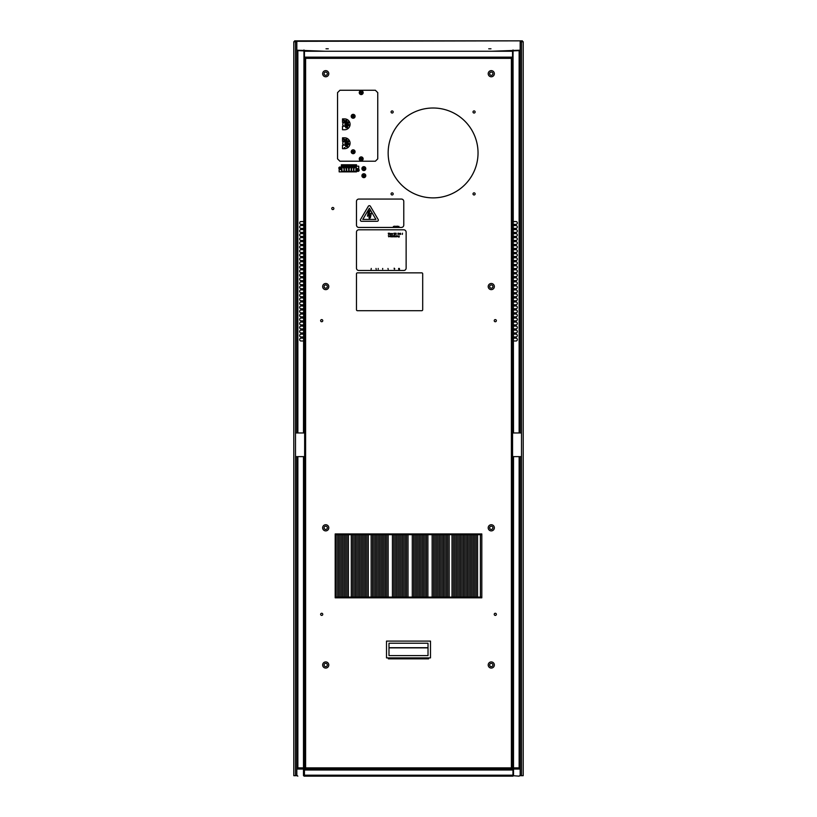 <?xml version="1.0" encoding="UTF-8"?>
<svg xmlns="http://www.w3.org/2000/svg" width="817" height="817" viewBox="0 0 817 817"><rect width="100%" height="100%" fill="white"/><g stroke="black" fill="none" stroke-linecap="round" stroke-linejoin="round"><path stroke-width="1.23" d="M494.234 320.673A1.062 1.062 0 0 0 495.296 321.735A1.062 1.062 0 0 0 496.368 320.673A1.062 1.062 0 0 0 495.296 319.6A1.062 1.062 0 0 0 494.234 320.673M320.632 320.673A1.062 1.062 0 0 0 321.704 321.735A1.062 1.062 0 0 0 322.766 320.673A1.062 1.062 0 0 0 321.704 319.6A1.062 1.062 0 0 0 320.632 320.673M391.057 193.915A1.062 1.062 0 0 0 392.119 194.977A1.062 1.062 0 0 0 393.191 193.915A1.062 1.062 0 0 0 392.119 192.853A1.062 1.062 0 0 0 391.057 193.915M473.002 111.97A1.062 1.062 0 0 0 474.074 113.032A1.062 1.062 0 0 0 475.137 111.97A1.062 1.062 0 0 0 474.074 110.908A1.062 1.062 0 0 0 473.002 111.97M388.157 152.942A44.935 44.935 0 0 0 433.102 197.877A44.935 44.935 0 0 0 478.037 152.942A44.935 44.935 0 0 0 433.102 108.007A44.935 44.935 0 0 0 388.157 152.942M295.509 456.621L304.435 456.621L304.435 768.501L304.904 57.711L304.435 432.969L295.509 432.969M304.435 775.68L304.435 768.501L305.619 767.868L511.381 767.868L512.004 769.052L304.996 769.052L305.619 767.868L305.231 768.583A1.185 1.185 0 0 0 305.231 768.593A1.185 1.185 0 0 1 305.231 768.583L305.241 768.583M304.435 126.329L304.435 124.204L304.435 126.329M304.435 661.321L304.435 659.196L304.435 661.321M304.435 718.919L304.435 728.846M304.435 147.857L304.435 149.981L304.435 147.857M304.435 61.888C304.435 63.246 304.435 63.246 304.435 61.888C304.435 60.519 304.435 60.519 304.435 61.888C304.435 60.519 304.435 60.519 304.435 61.888C304.435 63.246 304.435 63.246 304.435 61.888M304.435 764.324C304.435 762.955 304.435 762.955 304.435 764.324C304.435 765.692 304.435 765.692 304.435 764.324C304.435 762.955 304.435 762.955 304.435 764.324C304.435 765.692 304.435 765.692 304.435 764.324M304.435 92.627L304.435 102.564L304.435 92.627M304.435 406.243L304.435 416.18L304.435 406.243M304.435 290.117C304.435 288.748 304.435 288.748 304.435 290.117C304.435 291.485 304.435 291.485 304.435 290.117M304.435 413.106C304.435 411.737 304.435 411.737 304.435 413.106C304.435 414.474 304.435 414.474 304.435 413.106M304.435 536.095C304.435 534.726 304.435 534.726 304.435 536.095C304.435 537.453 304.435 537.453 304.435 536.095M304.435 171.866C304.435 170.498 304.435 170.498 304.435 171.866C304.435 173.224 304.435 173.224 304.435 171.866M304.435 654.346C304.435 652.977 304.435 652.977 304.435 654.346C304.435 655.714 304.435 655.714 304.435 654.346M304.435 259.255L304.435 257.12L304.435 259.255M304.435 638.812L304.435 636.688L304.435 638.812M304.435 298.317L304.435 296.193L304.435 298.317M304.435 207.457L304.435 209.581L304.435 207.457M304.435 194.211L304.435 196.346L304.435 194.211M521.491 432.969L512.565 432.969L512.565 51.236L304.435 51.236L304.435 57.711L305.619 58.334L304.996 57.149L512.004 57.149L511.381 58.334L512.565 57.711L512.565 432.969L512.565 57.711M521.491 456.621L512.565 456.621L512.096 768.501L512.565 456.621L512.953 776.15L512.565 775.2L304.435 775.2L304.047 776.15M512.565 718.919L512.565 728.846L512.565 718.919M512.565 298.317L512.565 296.193L512.565 298.317M512.565 638.812L512.565 636.688L512.565 638.812M512.565 655.408L512.565 653.283L512.565 655.408M512.565 172.928L512.565 170.794L512.565 172.928M512.565 765.386L512.565 763.262L512.565 765.386M512.565 537.157L512.565 535.023L512.565 537.157M512.565 414.168L512.565 412.044L512.565 414.168M512.565 291.179L512.565 289.055L512.565 291.179M512.565 62.95L512.565 60.815L512.565 62.95M512.565 406.243L512.565 416.18L512.565 406.243M512.565 92.627L512.565 102.564L512.565 92.627M512.565 764.324C512.565 762.955 512.565 762.955 512.565 764.324C512.565 765.692 512.565 765.692 512.565 764.324M512.565 61.888C512.565 63.246 512.565 63.246 512.565 61.888C512.565 60.519 512.565 60.519 512.565 61.888M512.565 768.501L511.381 767.868L511.769 768.583A1.185 1.185 0 0 1 511.769 768.593A1.185 1.185 0 0 0 511.769 768.583L511.769 768.583M481.816 533.961L335.184 533.961L335.184 597.819L481.816 597.819L481.816 533.961M388.392 657.889L388.392 658.839L428.608 658.839L428.608 657.889L428.608 658.839L388.392 658.839L388.392 657.889M339.157 169.548L339.157 171.866L356.518 171.866L356.518 168.649L358.734 168.649L358.734 166.188L356.518 166.188L356.518 164.768L341.373 164.768L341.373 169.548L339.157 169.548L339.157 171.866L356.518 171.866M496.368 614.333A1.062 1.062 0 0 0 495.296 613.271A1.062 1.062 0 0 0 494.234 614.333A1.062 1.062 0 0 0 495.296 615.395A1.062 1.062 0 0 0 496.368 614.333M322.766 614.333A1.062 1.062 0 0 0 321.704 613.271A1.062 1.062 0 0 0 320.632 614.333A1.062 1.062 0 0 0 321.704 615.395A1.062 1.062 0 0 0 322.766 614.333M475.137 193.915A1.062 1.062 0 0 0 474.074 192.853A1.062 1.062 0 0 0 473.002 193.915A1.062 1.062 0 0 0 474.074 194.977A1.062 1.062 0 0 0 475.137 193.915M393.191 111.97A1.062 1.062 0 0 0 392.119 110.908A1.062 1.062 0 0 0 391.057 111.97A1.062 1.062 0 0 0 392.119 113.032A1.062 1.062 0 0 0 393.191 111.97M333.877 208.519A1.062 1.062 0 0 0 332.815 207.457A1.062 1.062 0 0 0 331.753 208.519A1.062 1.062 0 0 0 332.815 209.581A1.062 1.062 0 0 0 333.877 208.519M356.518 164.768L341.373 164.768M335.184 597.115L481.816 597.115M481.816 534.675L335.184 534.675M476.137 534.675L476.137 597.115M474.728 597.115L474.728 534.675M473.309 534.675L473.309 597.115M471.889 597.115L471.889 534.675M470.469 534.675L470.469 597.115M469.05 597.115L469.05 534.675M467.63 534.675L467.63 597.115M466.211 597.115L466.211 534.675M464.791 534.675L464.791 597.115M463.372 597.115L463.372 534.675M461.952 534.675L461.952 597.115M460.533 597.115L460.533 534.675M459.113 534.675L459.113 597.115M457.694 597.115L457.694 534.675M456.274 534.675L456.274 597.115M454.855 597.115L454.855 534.675M453.435 534.675L453.435 597.115M452.015 597.115L452.015 534.675M449.176 597.115L449.176 534.675L449.176 597.115M447.757 534.675L447.757 597.115M446.337 597.115L446.337 534.675M444.918 534.675L444.918 597.115M443.508 597.115L443.508 534.675M442.089 534.675L442.089 597.115M440.669 597.115L440.669 534.675M439.25 534.675L439.25 597.115M437.83 597.115L437.83 534.675M436.411 534.675L436.411 597.115M434.991 597.115L434.991 534.675M433.572 534.675L433.572 597.115M432.152 597.115L432.152 534.675M427.894 534.675L427.894 597.115M426.474 597.115L426.474 534.675M425.054 534.675L425.054 597.115M423.635 597.115L423.635 534.675M422.215 534.675L422.215 597.115M420.796 597.115L420.796 534.675M419.376 534.675L419.376 597.115M417.957 597.115L417.957 534.675M416.537 534.675L416.537 597.115M415.118 597.115L415.118 534.675M413.698 534.675L413.698 597.115M412.289 597.115L412.289 534.675M408.03 534.675L408.03 597.115M406.611 597.115L406.611 534.675M405.191 534.675L405.191 597.115M403.772 597.115L403.772 534.675M402.352 534.675L402.352 597.115M400.933 597.115L400.933 534.675M399.513 534.675L399.513 597.115M398.093 597.115L398.093 534.675M396.674 534.675L396.674 597.115M395.254 597.115L395.254 534.675M393.835 534.675L393.835 597.115M392.415 597.115L392.415 534.675M388.157 534.675L388.157 597.115M386.737 597.115L386.737 534.675M385.318 534.675L385.318 597.115M383.898 597.115L383.898 534.675M382.489 534.675L382.489 597.115M381.069 597.115L381.069 534.675M379.65 534.675L379.65 597.115M378.23 597.115L378.23 534.675M376.811 534.675L376.811 597.115M375.391 597.115L375.391 534.675M373.972 534.675L373.972 597.115M372.552 597.115L372.552 534.675M371.132 597.115L371.132 534.675L371.132 597.115M368.293 534.675L368.293 597.115M366.874 597.115L366.874 534.675M365.454 534.675L365.454 597.115M364.035 597.115L364.035 534.675M362.615 534.675L362.615 597.115M361.196 597.115L361.196 534.675M359.776 534.675L359.776 597.115M358.357 597.115L358.357 534.675M356.937 534.675L356.937 597.115M355.518 597.115L355.518 534.675M354.098 534.675L354.098 597.115M352.678 597.115L352.678 534.675M351.269 597.115L351.269 534.675L351.269 597.115M348.43 534.675L348.43 597.115M347.011 597.115L347.011 534.675M345.591 534.675L345.591 597.115M344.171 597.115L344.171 534.675M342.752 597.115L342.752 534.675L342.752 597.115M339.913 534.675L339.913 597.115M338.493 597.115L338.493 534.675M337.074 534.675L337.074 597.115M335.654 597.115L335.654 534.675M480.396 597.115L480.396 534.675M477.557 597.115L477.557 534.675L477.557 597.115M341.332 597.115L341.332 534.675L341.332 597.115M304.435 776.15L512.565 776.15M303.965 769.052L513.035 769.052M328.383 75.246A3.074 3.074 0 0 0 327.26 71.048A3.074 3.074 0 0 0 323.062 72.172A3.074 3.074 0 0 0 324.186 76.369A3.074 3.074 0 0 0 328.383 75.246M324.308 72.897A1.634 1.634 0 0 0 324.9 75.123A1.634 1.634 0 0 0 327.137 74.521A1.634 1.634 0 0 0 326.534 72.294A1.634 1.634 0 0 0 324.308 72.897M328.383 288.105A3.074 3.074 0 0 0 327.26 283.907A3.074 3.074 0 0 0 323.062 285.031A3.074 3.074 0 0 0 324.186 289.228A3.074 3.074 0 0 0 328.383 288.105M324.308 285.756A1.634 1.634 0 0 0 324.9 287.982A1.634 1.634 0 0 0 327.137 287.39A1.634 1.634 0 0 0 326.534 285.153A1.634 1.634 0 0 0 324.308 285.756M328.383 529.355A3.074 3.074 0 0 0 327.26 525.147A3.074 3.074 0 0 0 323.062 526.271A3.074 3.074 0 0 0 324.186 530.478A3.074 3.074 0 0 0 328.383 529.355M324.308 526.996A1.634 1.634 0 0 0 324.9 529.222A1.634 1.634 0 0 0 327.137 528.63A1.634 1.634 0 0 0 326.534 526.403A1.634 1.634 0 0 0 324.308 526.996M328.383 666.529A3.074 3.074 0 0 0 327.26 662.332A3.074 3.074 0 0 0 323.062 663.455A3.074 3.074 0 0 0 324.186 667.652A3.074 3.074 0 0 0 328.383 666.529M324.308 664.17A1.634 1.634 0 0 0 324.9 666.406A1.634 1.634 0 0 0 327.137 665.804A1.634 1.634 0 0 0 326.534 663.578A1.634 1.634 0 0 0 324.308 664.17M488.617 75.246A3.074 3.074 0 0 0 492.814 76.369A3.074 3.074 0 0 0 493.938 72.172A3.074 3.074 0 0 0 489.74 71.048A3.074 3.074 0 0 0 488.617 75.246M492.692 72.897A1.634 1.634 0 0 0 490.466 72.294A1.634 1.634 0 0 0 489.863 74.521A1.634 1.634 0 0 0 492.1 75.123A1.634 1.634 0 0 0 492.692 72.897M488.617 288.105A3.074 3.074 0 0 0 492.814 289.228A3.074 3.074 0 0 0 493.938 285.031A3.074 3.074 0 0 0 489.74 283.907A3.074 3.074 0 0 0 488.617 288.105M492.692 285.756A1.634 1.634 0 0 0 490.466 285.153A1.634 1.634 0 0 0 489.863 287.39A1.634 1.634 0 0 0 492.1 287.982A1.634 1.634 0 0 0 492.692 285.756M488.617 529.355A3.074 3.074 0 0 0 492.814 530.478A3.074 3.074 0 0 0 493.938 526.271A3.074 3.074 0 0 0 489.74 525.147A3.074 3.074 0 0 0 488.617 529.355M492.692 526.996A1.634 1.634 0 0 0 490.466 526.403A1.634 1.634 0 0 0 489.863 528.63A1.634 1.634 0 0 0 492.1 529.222A1.634 1.634 0 0 0 492.692 526.996M488.617 666.529A3.074 3.074 0 0 0 492.814 667.652A3.074 3.074 0 0 0 493.938 663.455A3.074 3.074 0 0 0 489.74 662.332A3.074 3.074 0 0 0 488.617 666.529M492.692 664.17A1.634 1.634 0 0 0 490.466 663.578A1.634 1.634 0 0 0 489.863 665.804A1.634 1.634 0 0 0 492.1 666.406A1.634 1.634 0 0 0 492.692 664.17M428.016 643.234L428.016 647.707L388.984 647.707L388.984 643.234L388.984 655.612L428.016 655.612L428.016 643.234L388.984 643.234M386.502 657.889L430.498 657.889L430.498 641.1L386.502 641.1L386.502 657.889M388.984 647.871L428.016 647.871M512.565 775.68L519.183 776.15L520.174 775.159M303.965 432.969L303.965 49.97L303.485 432.969M303.485 456.621L303.485 775.588L303.965 456.621M513.515 456.621L513.515 775.588L513.035 456.621M513.035 432.969L513.035 49.97L513.515 432.969M296.826 767.868L303.485 767.868M513.515 767.868L520.174 767.868M296.826 775.159L297.817 776.15M512.565 432.969L512.565 456.621M351.218 165.289L349.135 165.289L349.135 166.515L351.218 166.515L351.218 165.289M353.863 166.515L355.946 166.515L355.946 165.289L353.863 165.289L353.863 166.515M353.863 167.23L353.863 171.345L355.946 171.345L355.946 167.036L354.619 167.036L354.619 167.894L353.863 167.23M353.577 171.345L353.577 167.036L352.26 167.036L352.26 167.894L351.688 167.036L351.504 171.345L353.577 171.345M349.135 167.23L349.135 171.345L351.218 171.345L351.218 167.036L349.89 167.036L349.89 167.894L349.135 167.23M341.945 165.289L344.028 165.289L344.028 166.515L341.945 166.515L341.945 165.289M344.028 167.23L344.028 171.345L341.945 171.345L341.945 167.036L343.273 167.036L343.273 167.894L344.028 167.23M346.674 171.345L346.674 167.036L348.001 167.036L348.001 167.894L348.563 167.036L348.757 171.345L346.674 171.345M356.324 165.146L341.567 164.809L341.567 171.866L356.324 171.723L356.324 165.146L341.567 165.146M346.01 167.23L346.388 171.345L344.314 171.345L344.314 167.036L345.632 167.036L345.632 167.894L346.01 167.23M346.153 165.708L346.388 166.515L344.314 166.515L344.314 165.289L346.153 165.708M348.522 165.708L348.757 166.515L346.674 166.515L346.674 165.289L348.522 165.708M351.739 165.708L351.504 166.515L353.577 166.515L353.577 165.289L351.739 165.708M342.752 143.241A1.889 1.889 0 0 0 344.641 145.14A1.889 1.889 0 0 0 346.531 143.241A1.889 1.889 0 0 0 344.641 141.351A1.889 1.889 0 0 0 342.752 143.241M342.752 124.327A1.889 1.889 0 0 0 344.641 126.216A1.889 1.889 0 0 0 346.531 124.327A1.889 1.889 0 0 0 344.641 122.427A1.889 1.889 0 0 0 342.752 124.327M375.391 90.268L339.913 90.268L337.544 92.627L337.544 158.855L339.913 161.215L375.391 161.215L377.75 158.855L377.75 92.627L375.391 90.268M344.999 125.695L344.999 122.948A1.42 1.42 0 0 1 344.999 125.695M344.999 144.619L344.999 141.872A1.42 1.42 0 0 1 344.999 144.619M353.169 115.687A0.592 0.592 0 0 1 353.567 115.851L354.18 115.595L353.751 116.3A0.592 0.592 0 0 1 353.587 116.688L353.393 117.485L353.138 116.872A0.592 0.592 0 0 1 352.75 116.708L352.137 116.964L352.566 116.269A0.592 0.592 0 0 1 352.73 115.871L352.913 115.074L353.291 115.963L352.913 115.074M354.946 115.534A1.94 1.94 0 0 0 352.413 114.492A1.94 1.94 0 0 0 351.361 117.025A1.94 1.94 0 0 0 353.904 118.077A1.94 1.94 0 0 0 354.946 115.534M354.18 151.074L353.751 151.778A0.592 0.592 0 0 1 353.587 152.166L353.843 152.779L353.138 152.35A0.592 0.592 0 0 1 352.75 152.187L351.953 151.993L352.842 151.625L352.474 150.737L353.169 151.165A0.592 0.592 0 0 1 353.567 151.329L354.18 151.074M354.946 151.012A1.94 1.94 0 0 0 352.413 149.971A1.94 1.94 0 0 0 351.361 152.503A1.94 1.94 0 0 0 353.904 153.545A1.94 1.94 0 0 0 354.946 151.012M362.217 158.171L361.788 158.866A0.592 0.592 0 0 1 361.625 159.264L361.88 159.877L361.185 159.448A0.592 0.592 0 0 1 360.787 159.284L359.991 159.09L360.603 158.835A0.592 0.592 0 0 1 360.767 158.447L360.511 157.834L361.216 158.263A0.592 0.592 0 0 1 361.604 158.427L362.217 158.171M362.993 158.11A1.94 1.94 0 0 0 360.45 157.058A1.94 1.94 0 0 0 359.409 159.601A1.94 1.94 0 0 0 361.941 160.643A1.94 1.94 0 0 0 362.993 158.11M360.511 157.834L360.767 158.447M362.217 91.943L361.788 92.648A0.592 0.592 0 0 1 361.625 93.036L361.88 93.649L361.185 93.22A0.592 0.592 0 0 1 360.787 93.056L359.991 92.872L360.603 92.617A0.592 0.592 0 0 1 360.767 92.219L360.511 91.616L361.216 92.035A0.592 0.592 0 0 1 361.604 92.198L362.217 91.943M362.993 91.892A1.94 1.94 0 0 0 360.45 90.84A1.94 1.94 0 0 0 359.409 93.373A1.94 1.94 0 0 0 361.941 94.425A1.94 1.94 0 0 0 362.993 91.892M360.511 91.616L360.767 92.219M363.831 176.288A0.592 0.592 0 0 1 363.442 176.125L362.83 176.38L363.259 175.686A0.592 0.592 0 0 1 363.422 175.287L363.167 174.675L363.861 175.104A0.592 0.592 0 0 1 364.259 175.267L364.964 175.236L364.443 175.716A0.592 0.592 0 0 1 364.28 176.104L364.086 176.901L363.718 176.012L364.086 176.901M365.638 174.95A1.94 1.94 0 0 0 363.105 173.909A1.94 1.94 0 0 0 362.054 176.441A1.94 1.94 0 0 0 364.596 177.483A1.94 1.94 0 0 0 365.638 174.95M364.872 167.914L364.168 168.731L364.535 169.619L363.831 169.19A0.592 0.592 0 0 1 363.442 169.027L362.83 169.282L363.259 168.588A0.592 0.592 0 0 1 363.422 168.19L363.167 167.587L363.861 168.006A0.592 0.592 0 0 1 364.259 168.169L364.872 167.914M365.638 167.863A1.94 1.94 0 0 0 363.105 166.811A1.94 1.94 0 0 0 362.054 169.344A1.94 1.94 0 0 0 364.596 170.396A1.94 1.94 0 0 0 365.638 167.863A1.94 1.94 0 0 1 364.596 170.396A1.94 1.94 0 0 1 362.054 169.344M339.913 167.005A1.072 1.072 0 0 0 338.841 168.077A1.072 1.072 0 0 0 339.913 169.15A1.072 1.072 0 0 0 340.985 168.077A1.072 1.072 0 0 0 339.913 167.005M340.148 167.679L340.597 167.842A3.064 0.919 90 0 1 340.597 168.312L340.148 168.762A3.064 0.919 180 0 1 339.913 168.762A3.064 0.919 180 0 1 339.678 168.762L339.229 168.312A3.064 0.919 -90 0 1 339.229 167.842L339.678 167.393A3.064 0.919 0 0 1 339.913 167.393A3.064 0.919 0 0 1 340.148 167.393L339.678 167.669M357.979 169.139A1.072 1.072 0 0 0 356.906 170.202A1.072 1.072 0 0 0 357.979 171.274A1.072 1.072 0 0 0 359.051 170.202A1.072 1.072 0 0 0 357.979 169.139M357.979 170.896A3.064 0.919 180 0 1 357.744 170.886L357.295 170.447A3.064 0.919 -90 0 1 357.295 169.967L357.744 169.528A3.064 0.919 0 0 1 357.979 169.517A3.064 0.919 0 0 1 358.214 169.528L358.663 169.967A3.064 0.919 90 0 1 358.663 170.447L358.214 170.886A3.064 0.919 180 0 1 357.979 170.896M359.163 170.202A1.185 1.185 0 0 0 357.979 169.027A1.185 1.185 0 0 0 356.794 170.202A1.185 1.185 0 0 0 357.979 171.386A1.185 1.185 0 0 0 359.163 170.202A1.185 1.185 0 0 0 357.979 169.027A1.185 1.185 0 0 0 356.794 170.202A1.185 1.185 0 0 0 357.979 171.386A1.185 1.185 0 0 0 359.163 170.202M324.798 51.236L303.965 50.47M303.485 50.45L298.195 50.256A5.913 0.511 180 0 1 296.826 50.184M294.6 41.749L294.6 40.85L522.4 40.85L294.6 41.32M520.174 50.184A5.913 0.511 -0 0 1 518.805 50.256L513.515 50.45M513.035 50.47L492.202 51.236M293.793 775.68L293.793 41.749L293.793 775.68L296.826 775.68L296.826 456.621M296.826 432.969L296.826 41.749L293.793 41.749M300.983 340.985L303.485 340.985L300.983 340.985A1.42 1.307 -90 0 1 299.676 339.566A1.42 1.307 -90 0 1 300.983 338.146L303.485 338.146M300.983 332.938L303.485 332.938L300.983 332.938A1.42 1.307 -90 0 1 299.676 331.518A1.42 1.307 -90 0 1 300.983 330.109L303.485 330.109M300.983 324.9L303.485 324.9L300.983 324.9A1.42 1.307 -90 0 1 299.676 323.481A1.42 1.307 -90 0 1 300.983 322.061L303.485 322.061M300.983 316.863L303.485 316.863L300.983 316.863A1.42 1.307 -90 0 1 299.676 315.444A1.42 1.307 -90 0 1 300.983 314.024L303.485 314.024M300.983 308.816L303.485 308.816L300.983 308.816A1.42 1.307 -90 0 1 299.676 307.396A1.42 1.307 -90 0 1 300.983 305.977L303.485 305.977M300.983 300.779L303.485 300.779L300.983 300.779A1.42 1.307 -90 0 1 299.676 299.359A1.42 1.307 -90 0 1 300.983 297.939L303.485 297.939M300.983 292.731L303.485 292.731L300.983 292.731A1.42 1.307 -90 0 1 299.676 291.312A1.42 1.307 -90 0 1 300.983 289.892L303.485 289.892M300.983 284.694L303.485 284.694L300.983 284.694A1.42 1.307 -90 0 1 299.676 283.274A1.42 1.307 -90 0 1 300.983 281.855L303.485 281.855M300.983 276.657L303.485 276.657L300.983 276.657A1.42 1.307 -90 0 1 299.676 275.237A1.42 1.307 -90 0 1 300.983 273.818L303.485 273.818M300.983 268.609L303.485 268.609L300.983 268.609A1.42 1.307 -90 0 1 299.676 267.19A1.42 1.307 -90 0 1 300.983 265.77L303.485 265.77M300.983 260.572L303.485 260.572L300.983 260.572A1.42 1.307 -90 0 1 299.676 259.152A1.42 1.307 -90 0 1 300.983 257.733L303.485 257.733M300.983 252.524L303.485 252.524L300.983 252.524A1.42 1.307 -90 0 1 299.676 251.105A1.42 1.307 -90 0 1 300.983 249.685L303.485 249.685M300.983 244.487L303.485 244.487L300.983 244.487A1.42 1.307 -90 0 1 299.676 243.068A1.42 1.307 -90 0 1 300.983 241.648L303.485 241.648M300.983 236.45L303.485 236.45L300.983 236.45A1.42 1.307 -90 0 1 299.676 235.03A1.42 1.307 -90 0 1 300.983 233.611L303.485 233.611M300.983 228.403L303.485 228.403L300.983 228.403A1.42 1.307 -90 0 1 299.676 226.983A1.42 1.307 -90 0 1 300.983 225.563L303.485 225.563M300.983 224.379L303.485 224.379L300.983 224.379A1.42 1.307 -90 0 1 299.676 222.959A1.42 1.307 -90 0 1 300.983 221.55L303.485 221.55M300.983 232.426L303.485 232.426L300.983 232.426A1.42 1.307 -90 0 1 299.676 231.007A1.42 1.307 -90 0 1 300.983 229.587L303.485 229.587M300.983 240.464L303.485 240.464L300.983 240.464A1.42 1.307 -90 0 1 299.676 239.044A1.42 1.307 -90 0 1 300.983 237.624L303.485 237.624M300.983 248.511L303.485 248.511L300.983 248.511A1.42 1.307 -90 0 1 299.676 247.091A1.42 1.307 -90 0 1 300.983 245.672L303.485 245.672M300.983 256.548L303.485 256.548L300.983 256.548A1.42 1.307 -90 0 1 299.676 255.129A1.42 1.307 -90 0 1 300.983 253.709L303.485 253.709M300.983 264.585L303.485 264.585L300.983 264.585A1.42 1.307 -90 0 1 299.676 263.176A1.42 1.307 -90 0 1 300.983 261.757L303.485 261.757M300.983 272.633L303.485 272.633L300.983 272.633A1.42 1.307 -90 0 1 299.676 271.213A1.42 1.307 -90 0 1 300.983 269.794L303.485 269.794M300.983 280.67L303.485 280.67L300.983 280.67A1.42 1.307 -90 0 1 299.676 279.251A1.42 1.307 -90 0 1 300.983 277.831L303.485 277.831M300.983 288.718L303.485 288.718L300.983 288.718A1.42 1.307 -90 0 1 299.676 287.298A1.42 1.307 -90 0 1 300.983 285.879L303.485 285.879M300.983 296.755L303.485 296.755L300.983 296.755A1.42 1.307 -90 0 1 299.676 295.335A1.42 1.307 -90 0 1 300.983 293.916L303.485 293.916M300.983 304.802L303.485 304.802L300.983 304.802A1.42 1.307 -90 0 1 299.676 303.383A1.42 1.307 -90 0 1 300.983 301.963L303.485 301.963M300.983 312.84L303.485 312.84L300.983 312.84A1.42 1.307 -90 0 1 299.676 311.42A1.42 1.307 -90 0 1 300.983 310L303.485 310M300.983 320.877L303.485 320.877L300.983 320.877A1.42 1.307 -90 0 1 299.676 319.457A1.42 1.307 -90 0 1 300.983 318.038L303.485 318.038M300.983 328.924L303.485 328.924L300.983 328.924A1.42 1.307 -90 0 1 299.676 327.505A1.42 1.307 -90 0 1 300.983 326.085L303.485 326.085M300.983 336.961L303.485 336.961L300.983 336.961A1.42 1.307 -90 0 1 299.676 335.542A1.42 1.307 -90 0 1 300.983 334.122L303.485 334.122M296.826 50.593L303.485 50.858M303.965 50.879L313.728 51.236M296.826 775.68L297.337 775.68M516.017 340.985L513.515 340.985L516.017 340.985A1.42 1.307 -90 0 0 517.324 339.566A1.42 1.307 -90 0 0 516.017 338.146L513.515 338.146M516.017 336.961L513.515 336.961L516.017 336.961A1.42 1.307 -90 0 0 517.324 335.542A1.42 1.307 -90 0 0 516.017 334.122L513.515 334.122M516.017 332.938L513.515 332.938L516.017 332.938A1.42 1.307 -90 0 0 517.324 331.518A1.42 1.307 -90 0 0 516.017 330.109L513.515 330.109M516.017 328.924L513.515 328.924L516.017 328.924A1.42 1.307 -90 0 0 517.324 327.505A1.42 1.307 -90 0 0 516.017 326.085L513.515 326.085M516.017 324.9L513.515 324.9L516.017 324.9A1.42 1.307 -90 0 0 517.324 323.481A1.42 1.307 -90 0 0 516.017 322.061L513.515 322.061M516.017 320.877L513.515 320.877L516.017 320.877A1.42 1.307 -90 0 0 517.324 319.457A1.42 1.307 -90 0 0 516.017 318.038L513.515 318.038M516.017 316.863L513.515 316.863L516.017 316.863A1.42 1.307 -90 0 0 517.324 315.444A1.42 1.307 -90 0 0 516.017 314.024L513.515 314.024M516.017 312.84L513.515 312.84L516.017 312.84A1.42 1.307 -90 0 0 517.324 311.42A1.42 1.307 -90 0 0 516.017 310L513.515 310M516.017 308.816L513.515 308.816L516.017 308.816A1.42 1.307 -90 0 0 517.324 307.396A1.42 1.307 -90 0 0 516.017 305.977L513.515 305.977M516.017 304.802L513.515 304.802L516.017 304.802A1.42 1.307 -90 0 0 517.324 303.383A1.42 1.307 -90 0 0 516.017 301.963L513.515 301.963M516.017 300.779L513.515 300.779L516.017 300.779A1.42 1.307 -90 0 0 517.324 299.359A1.42 1.307 -90 0 0 516.017 297.939L513.515 297.939M516.017 296.755L513.515 296.755L516.017 296.755A1.42 1.307 -90 0 0 517.324 295.335A1.42 1.307 -90 0 0 516.017 293.916L513.515 293.916M516.017 292.731L513.515 292.731L516.017 292.731A1.42 1.307 -90 0 0 517.324 291.312A1.42 1.307 -90 0 0 516.017 289.892L513.515 289.892M516.017 288.718L513.515 288.718L516.017 288.718A1.42 1.307 -90 0 0 517.324 287.298A1.42 1.307 -90 0 0 516.017 285.879L513.515 285.879M516.017 284.694L513.515 284.694L516.017 284.694A1.42 1.307 -90 0 0 517.324 283.274A1.42 1.307 -90 0 0 516.017 281.855L513.515 281.855M516.017 280.67L513.515 280.67L516.017 280.67A1.42 1.307 -90 0 0 517.324 279.251A1.42 1.307 -90 0 0 516.017 277.831L513.515 277.831M516.017 276.657L513.515 276.657L516.017 276.657A1.42 1.307 -90 0 0 517.324 275.237A1.42 1.307 -90 0 0 516.017 273.818L513.515 273.818M516.017 272.633L513.515 272.633L516.017 272.633A1.42 1.307 -90 0 0 517.324 271.213A1.42 1.307 -90 0 0 516.017 269.794L513.515 269.794M516.017 268.609L513.515 268.609L516.017 268.609A1.42 1.307 -90 0 0 517.324 267.19A1.42 1.307 -90 0 0 516.017 265.77L513.515 265.77M516.017 264.585L513.515 264.585L516.017 264.585A1.42 1.307 -90 0 0 517.324 263.176A1.42 1.307 -90 0 0 516.017 261.757L513.515 261.757M516.017 260.572L513.515 260.572L516.017 260.572A1.42 1.307 -90 0 0 517.324 259.152A1.42 1.307 -90 0 0 516.017 257.733L513.515 257.733M516.017 256.548L513.515 256.548L516.017 256.548A1.42 1.307 -90 0 0 517.324 255.129A1.42 1.307 -90 0 0 516.017 253.709L513.515 253.709M516.017 252.524L513.515 252.524L516.017 252.524A1.42 1.307 -90 0 0 517.324 251.105A1.42 1.307 -90 0 0 516.017 249.685L513.515 249.685M516.017 248.511L513.515 248.511L516.017 248.511A1.42 1.307 -90 0 0 517.324 247.091A1.42 1.307 -90 0 0 516.017 245.672L513.515 245.672M516.017 244.487L513.515 244.487L516.017 244.487A1.42 1.307 -90 0 0 517.324 243.068A1.42 1.307 -90 0 0 516.017 241.648L513.515 241.648M516.017 240.464L513.515 240.464L516.017 240.464A1.42 1.307 -90 0 0 517.324 239.044A1.42 1.307 -90 0 0 516.017 237.624L513.515 237.624M516.017 236.45L513.515 236.45L516.017 236.45A1.42 1.307 -90 0 0 517.324 235.03A1.42 1.307 -90 0 0 516.017 233.611L513.515 233.611M516.017 232.426L513.515 232.426L516.017 232.426A1.42 1.307 -90 0 0 517.324 231.007A1.42 1.307 -90 0 0 516.017 229.587L513.515 229.587M520.174 432.969L520.174 41.749L523.207 41.749L523.207 775.68L520.174 775.68L520.174 456.621M503.272 51.236L513.035 50.879M513.515 50.858L520.174 50.593M513.515 224.379L516.017 224.379L513.515 224.379M516.017 224.379A1.42 1.307 -90 0 0 517.324 222.959A1.42 1.307 -90 0 0 516.017 221.55L513.515 221.55M513.515 228.403L516.017 228.403L513.515 228.403M516.017 228.403A1.42 1.307 -90 0 0 517.324 226.983A1.42 1.307 -90 0 0 516.017 225.563L513.515 225.563M519.663 775.68L520.174 775.68M348.399 123.857L346.99 124.01M345.377 126.574L345.938 127.881L345.377 126.574M346.622 125.624L347.868 126.298L346.622 125.624M346.347 122.683L347.286 121.61L346.347 122.683M344.958 121.978L345.019 120.559L344.958 121.978M342.517 126.216L344.641 126.216A1.889 1.889 0 0 0 346.531 124.327A1.889 1.889 0 0 0 344.641 122.427L342.517 122.427L342.517 118.884L344.641 118.884A5.443 5.443 0 0 1 350.084 124.327A5.443 5.443 0 0 1 344.641 129.76L342.517 129.76L342.517 126.216M343.569 120.089L343.171 119.313L343.569 120.089M343.998 120.119L343.804 119.17L343.998 120.119M347.041 127.83L347.633 128.596L347.041 127.83M348.757 122.274L348.44 121.825L349.206 121.825L348.757 122.274M345.846 125.91L347.337 127.626L345.846 125.91M346.571 124.807L348.798 125.226L346.571 124.807M345.55 122.55L346.449 120.467L345.55 122.55M344.243 122.376L343.651 120.181L344.243 122.376M348.604 122.764L349.482 122.356L348.604 122.764M348.706 125.573L349.656 125.808L348.706 125.573M348.93 124.766L349.737 125.348L348.93 124.766M347.971 128.3L347.531 127.442L347.971 128.3M346.765 120.64L347.205 119.772L346.765 120.64M346.02 120.222L346.602 119.476L346.02 120.222M346.408 123.418L348.502 122.519L346.408 123.418M347 143.026L348.41 142.863M345.377 145.487L345.938 146.805L345.377 145.487M346.622 144.538L347.868 145.222L346.622 144.538M346.347 141.607L347.286 140.534L346.347 141.607M344.958 140.902L345.019 139.482L344.958 140.902M342.517 145.14L344.641 145.14A1.889 1.889 0 0 0 346.531 143.241A1.889 1.889 0 0 0 344.641 141.351L342.517 141.351L342.517 137.807L344.641 137.807A5.443 5.443 0 0 1 350.084 143.241A5.443 5.443 0 0 1 344.641 148.684L342.517 148.684L342.517 145.14M343.569 139.013L343.171 138.236L343.569 139.013M343.998 139.043L343.804 138.083L343.998 139.043M347.041 146.754L347.633 147.52L347.041 146.754M348.757 141.188L348.44 140.749L349.206 140.749L348.757 141.188M345.846 144.823L347.337 146.539L345.846 144.823M346.571 143.731L348.798 144.149L346.571 143.731M346.449 142.424L348.461 141.351L346.449 142.424M345.55 141.474L346.449 139.39L345.55 141.474M344.243 141.3L343.651 139.104L344.243 141.3M348.604 141.688L349.482 141.28L348.604 141.688M348.706 144.497L349.656 144.721L348.706 144.497M348.93 143.69L349.737 144.272L348.93 143.69M347.971 147.223L347.531 146.366L347.971 147.223M346.765 139.554L347.205 138.686L346.765 139.554M346.02 139.145L346.602 138.4L346.02 139.145M344.805 147.632L344.263 147.622L344.805 147.632M357.417 310.695L421.746 310.695A0.95 0.95 0 0 0 422.695 309.745L422.695 273.797A0.95 0.95 0 0 0 421.746 272.858L357.417 272.858A0.95 0.95 0 0 0 356.467 273.797L356.467 309.745A0.95 0.95 0 0 0 357.417 310.695M394.264 226.125L394.254 226.993L394.264 226.125M395.51 226.227L395.581 226.973L395.51 226.227M397.082 226.554L396.521 226.554L397.082 226.554M398.277 226.37L397.797 226.973L398.277 226.37M368.334 206.262L360.532 219.507A1.185 1.185 0 0 0 361.553 221.295L377.158 221.295A1.185 1.185 0 0 0 378.179 219.507L370.377 206.262A1.185 1.185 0 0 0 368.334 206.262L360.532 219.507M401.402 227.443A2.369 2.369 0 0 0 403.772 225.073L403.772 201.421A2.369 2.369 0 0 0 401.402 199.062L358.837 199.062A2.369 2.369 0 0 0 356.467 201.421L356.467 225.073A2.369 2.369 0 0 0 358.837 227.443L401.402 227.443M398.962 226.37L398.614 226.993L398.962 226.37M397.45 226.125L397.44 226.993L397.45 226.125M396.327 226.227L396.01 226.993L396.327 226.227M393.906 226.554L393.345 226.554L393.906 226.554M361.553 221.295L377.158 221.295M378.179 219.507L370.377 206.262M362.799 219.405L375.922 219.405L369.355 208.264L362.799 219.405L369.355 208.264L375.922 219.405M369.621 214.83L368.957 217.036L369.355 219.048L370.499 217.342L371.245 213.237L368.875 214.268L370.07 210.674L368.651 210.674L367.425 216.219L369.621 214.83L369.345 217.179M371.071 269.62L371.255 268.446L371.071 269.62M376.198 269.304L376.014 268.446L376.198 269.304M378.2 269.202L378.2 268.446L378.2 269.202M382.683 269.202L382.683 268.446L382.683 269.202M388.177 269.304L387.973 268.466L388.177 269.304M394.305 269.191L394.182 268.15L394.785 268.875L394.305 269.191M398.727 269.304L398.614 268.466L399.329 268.446L399.544 269.304L399.299 268.568L398.727 269.304M399.002 237.165L399.319 235.96L399.002 237.165M395.806 236.818L395.683 235.96L396.419 235.95L396.633 236.818L396.388 236.072L395.806 236.818M395.428 236.818L395.244 235.95L395.428 236.818M390.965 235.623L390.843 236.818L390.965 235.623M389.934 236.685L390.097 235.623L389.934 236.685M388.729 236.818L388.381 235.643L389.178 236.225L388.729 236.818M400.207 234.397L400.371 233.202L400.779 234.142L400.371 233.325L400.207 234.397M399.84 234.397L399.656 233.519L399.84 234.397M390.975 234.397L391.19 233.519L390.975 234.397M390.536 234.397L390.679 233.519L390.536 234.397M389.944 234.295L389.944 233.519L389.944 234.295M358.837 229.812A2.369 2.369 0 0 0 356.467 232.171L356.467 268.119A2.369 2.369 0 0 0 358.837 270.488L403.772 270.488A2.369 2.369 0 0 0 406.131 268.119L406.131 232.171A2.369 2.369 0 0 0 403.772 229.812L358.837 229.812M389.219 234.234L389.535 233.213L389.28 234.397L388.912 233.356L388.545 234.397L388.3 233.213L388.606 234.234L388.841 233.213L389.27 233.979M391.894 234.295L391.894 233.519L391.894 234.295M392.487 234.397L392.63 233.519L392.487 234.397M394.877 234.234L395.183 233.213L394.938 234.397L394.56 233.356L394.192 234.397L393.947 233.213L394.254 234.234L394.488 233.213L394.917 233.979M395.428 234.397L395.305 233.539L395.428 234.397M395.826 234.295L395.755 233.233L395.826 234.295M396.204 234.295L396.143 233.233L396.204 234.295M397.981 234.418L397.961 233.202L397.981 234.418M398.716 234.295L398.645 233.233L398.716 234.295M402.464 233.202L402.342 234.397L402.464 233.202M391.588 236.838L391.588 235.623L391.588 236.838M392.334 236.838L392.323 235.623L392.334 236.838M393.079 236.838L393.355 235.653L393.079 236.838M394.08 236.818L393.957 235.643L394.713 235.643L394.713 236.818L394.591 236.266L394.08 236.818M396.939 236.705L396.817 235.643L397.43 236.389L396.939 236.705M398.134 236.818L397.562 235.96L398.134 236.818M398.441 236.818L398.584 235.95L398.441 236.818M391.578 235.745L391.588 236.716L391.578 235.745M388.504 235.776L388.718 236.685L388.504 235.776M490.997 48.806L488.719 48.806M328.281 48.806L326.003 48.806M511.381 767.868L511.381 58.334L305.619 58.334L305.619 767.868M304.435 770.002L512.565 770.002M520.174 769.052L513.515 769.052M303.485 769.052L296.826 769.052M295.509 775.68L295.509 41.749M297.868 767.868L297.868 456.621M297.868 432.969L297.868 50.654M521.491 41.749L521.491 775.68M519.132 50.654L519.132 432.969M519.132 456.621L519.132 767.868"/></g></svg>
